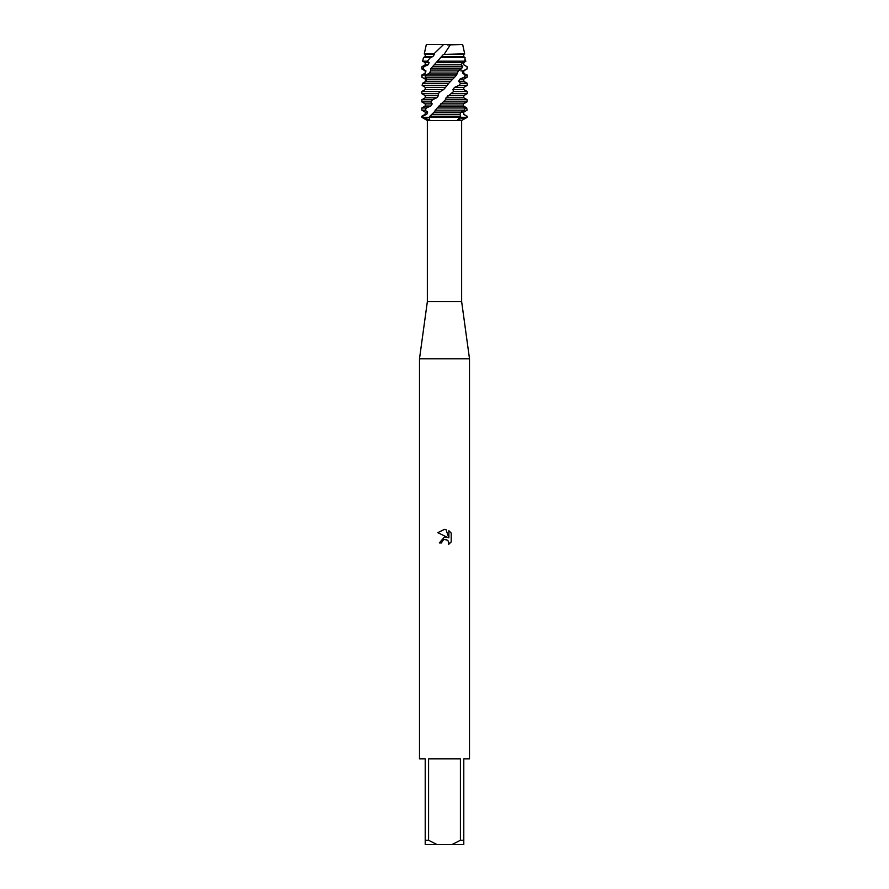 <?xml version="1.0" encoding="UTF-8"?>
<svg xmlns="http://www.w3.org/2000/svg" width="889" height="889" viewBox="0 0 889 889"><rect width="100%" height="100%" fill="white"/><g stroke="black" fill="none" stroke-linecap="round" stroke-linejoin="round"><path stroke-width="1.33" d="M424.075 82.477L425.575 81.299L425.298 79.143L421.864 77.176L421.819 75.02L425.52 73.054L425.942 70.898L422.92 68.931L423.697 66.775L428.065 64.808L429.12 62.652L427.342 61.185L430.409 57.585L432.865 56.574L434.41 54.407L433.899 53.862L443.655 44.45L426.353 44.45L462.647 44.45L464.714 53.862L443.433 54.407L430.587 68.931L430.665 70.898L429.42 73.054L426.253 75.02L425.02 77.176L426.72 79.143L426.075 81.299L422.597 83.255L422.131 85.422L425.22 87.378L445.556 87.378L448.767 83.255L422.597 83.255M447.467 44.972L462.647 44.45M461.647 301.627L461.647 120.515L427.353 120.515L427.353 301.627L461.647 301.627L469.503 358.778L469.503 758.828L463.791 758.828L463.791 840.261L460.413 840.261L452.057 844.55L463.791 844.55L463.791 840.261M427.353 301.627L419.497 358.778L469.503 358.778M443.978 539.556L442.066 541.301L441.689 542.923L439.322 542.923L444.5 537.012L447.367 537.356L437.81 532.655L444.5 529.355L445.956 529.511L448.867 537.912L448.867 530.722L451.19 533.067L451.19 541.934L448.501 544.513L448.878 542.901L447.823 540.368L444.5 539.401L446.145 539.412M452.057 844.55L436.944 844.55L428.587 840.261L428.587 758.828L460.413 758.828L460.413 840.261M463.202 105.658L466.758 107.991L467.081 110.158L463.791 112.114L463.591 114.281L466.825 116.237L467.181 117.315L457.802 119.57L459.924 117.315L466.614 117.315L459.924 117.315L460.68 116.237L429.876 116.237L429.076 117.315L429.731 119.937L422.386 117.315L459.924 117.315L422.386 117.315L422.642 116.237L421.819 116.237L425.209 114.281L426.798 114.281L427.653 112.114L425.109 110.158L426.342 107.991L421.819 107.991L425.209 106.035L430.832 106.035L432.221 103.869L430.721 101.913L432.532 99.746L421.819 99.746L425.209 97.79L436.721 97.79L438.477 95.623L438.21 93.667L440.366 91.5L421.819 91.5L425.209 89.545L443.667 89.545L445.556 87.378M441.689 542.923L441.933 541.612M448.834 542.323L448.501 544.513L451.19 541.934M451.19 533.067L448.867 530.722M445.956 529.511L444.722 529.366M444.5 529.355L437.81 532.655M421.819 116.237L421.819 117.315L427.353 120.515M419.497 358.778L419.497 758.828L425.209 758.828L425.209 844.55L436.944 844.55M425.209 840.261L428.587 840.261M425.02 77.176L454.646 77.176L456.579 75.02L422.008 75.02M422.131 85.422L446.578 85.422M422.642 116.237L426.798 114.281M425.209 114.281L425.209 112.114L427.653 112.114M425.209 112.114L421.819 110.158L425.109 110.158M426.342 107.991L430.832 106.035M425.209 106.035L425.209 103.869L432.221 103.869M425.209 103.869L421.819 101.913L430.721 101.913M432.532 99.746L436.721 97.79M425.209 97.79L425.209 95.623L438.477 95.623M425.209 95.623L421.819 93.667L438.21 93.667M440.366 91.5L443.667 89.545M425.209 89.545L425.22 87.378M464.625 111.625L463.769 112.114L463.791 114.281L466.825 116.237M435.088 110.158L464.38 110.158L465.347 107.991L437.166 107.991L433.799 112.536M443.233 101.913L466.992 101.913L467.17 99.746L445.456 99.746L437.166 107.991M465.014 59.296L465.858 61.185L463.702 62.652L463.791 64.808L467.17 66.775L466.969 68.931L463.058 70.898L462.458 73.054L465.291 75.02L464.302 77.176L459.869 79.143L458.657 81.299L460.569 83.255L458.924 85.422L454.568 87.378L452.923 89.545L453.634 91.5L446.034 97.79L463.791 97.79L467.17 99.746M446.034 97.79L445.456 99.746M447.9 95.623L463.791 95.623L463.791 97.79M451.568 93.667L467.181 93.667L463.791 95.623M452.923 89.545L463.791 89.545L467.181 91.5L453.634 91.5M454.568 87.378L463.791 87.378L463.791 89.545M458.924 85.422L467.181 85.422L463.791 87.378M458.657 81.299L463.791 81.299L467.181 83.255L460.569 83.255M459.869 79.143L463.791 79.143L463.791 81.299M464.302 77.176L467.181 77.176L463.791 79.143M462.458 73.054L467.181 75.02L465.291 75.02M421.819 75.02L421.819 75.854L421.831 75.02L425.52 73.054M460.891 70.898L463.791 70.898L463.791 73.054M425.209 73.054L425.209 70.898L425.942 70.898M466.969 68.931L463.791 70.898M425.209 70.898L421.819 68.931L422.92 68.931M430.587 68.931L461.335 68.931L462.736 66.775L432.398 66.775M467.181 66.775L467.181 68.931M423.697 66.775L421.819 66.775L425.209 64.808L428.065 64.808M425.209 64.808L425.209 62.652L429.12 62.652M425.209 62.652L422.664 61.185L427.342 61.185M437.766 61.185L464.769 61.185L465.08 57.585L441.166 57.585M430.409 57.585L423.464 57.585L425.209 56.574L432.865 56.574M425.209 56.574L425.209 54.407L434.41 54.407M425.209 54.407L424.275 53.862L433.899 53.862M450.556 44.45L444.5 53.74M448.767 83.255L454.646 77.176M456.579 75.02L458.324 70.898L461.335 68.931M462.736 66.775L461.458 64.808L462.269 62.652L464.769 61.185M465.08 57.585L463.636 56.574L463.78 54.407L464.714 53.862M460.68 116.237L459.98 114.281L461.058 112.114L434.099 112.114L429.876 116.237M463.769 112.114L461.058 112.114L464.38 110.158M465.347 107.991L463.113 106.035L463.525 103.869L466.992 101.913M443.433 54.407L463.78 54.407M441.555 56.574L463.636 56.574M463.702 62.652L436.499 62.652M434.821 64.808L461.458 64.808M430.665 70.898L458.324 70.898M440.755 103.869L463.525 103.869M438.933 106.035L463.113 106.035M432.599 114.281L459.991 114.281M429.42 73.054L456.946 73.054M426.72 79.143L452.49 79.143M426.075 81.299L450.734 81.299M425.186 110.236L426.509 107.913M430.754 102.024L432.721 99.646M438.166 93.767L440.522 91.389M422.042 77.287L422.019 74.909M423.064 69.042L423.909 66.664M461.647 120.515L467.181 117.315L467.181 116.237M443.822 101.346L443.111 102.035L443.822 101.346M426.353 44.45L424.275 53.862M423.464 57.585L422.664 61.185M421.819 66.775L421.819 68.931M467.181 75.02L467.181 77.176M467.181 83.255L467.181 85.422M467.181 91.5L467.181 93.667M421.819 107.991L421.819 110.158M421.819 99.746L421.819 101.913M421.819 91.5L421.819 93.667"/></g></svg>
